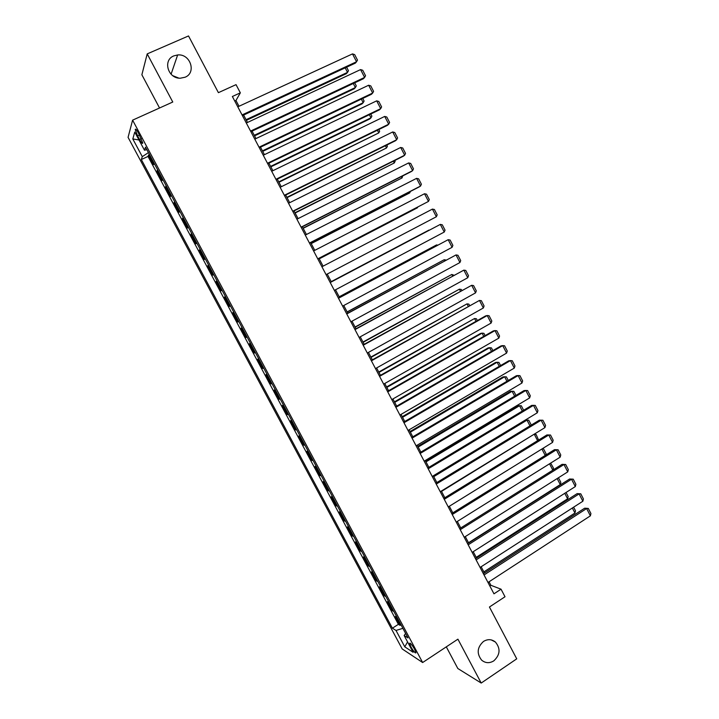 <?xml version="1.0" encoding="UTF-8"?>
<svg xmlns="http://www.w3.org/2000/svg" width="719" height="719" viewBox="0 0 719 719"><rect width="100%" height="100%" fill="white"/><g stroke="black" fill="none" stroke-linecap="round" stroke-linejoin="round"><path stroke-width="1.08" d="M483.501 641.438C487.725 638.921 491.688 639.128 495.409 642.04C500.721 648.583 500.181 654.865 493.782 660.878C489.459 663.475 485.415 663.224 481.631 660.141C476.517 653.526 477.137 647.298 483.501 641.438M172.767 75.675L178.788 78.101M173.818 55.893L177.638 54.959C190.301 53.512 196.727 72.709 185.098 77.221L180.361 78.2C167.994 78.775 162.539 60.153 173.818 55.893M414.584 649.23C411.843 644.566 410.172 642.615 409.587 643.388L410.962 646.911C413.695 651.567 415.357 653.508 415.968 652.744L414.584 649.23M446.301 646.857L457.823 668.508L481.209 683.05L516.736 658.838L489.432 607.016L505.008 596.752L501.035 589.185L490.897 585.293L489.055 581.788M128.072 137.356L402.182 648.933L422.637 662.532L132.602 120.154L128.072 137.356M132.602 120.154L172.767 102.026L147.206 53.889L141.868 74.767L159.546 107.994M147.206 53.889L188.522 35.95L218.405 92.661L236.039 84.644L240.344 92.841L232.363 96.499L493.962 593.822L501.035 589.185M154.154 163.294L153.632 164.615L148.509 155.043L149.498 154.594M157.578 169.702L157.039 170.987L158.018 170.529M157.039 170.987L162.143 180.532L162.71 179.292M171.239 195.253L170.637 196.404L165.541 186.886L166.52 186.419M179.759 211.17L179.103 212.24L174.025 202.74L174.996 202.273M188.252 227.051L187.56 228.031L182.491 218.558L183.453 218.091M196.718 242.887L195.981 243.786L190.93 234.34L191.892 233.864M205.176 258.687L204.394 259.505L199.352 250.077L200.313 249.601M213.597 274.442L212.779 275.179L207.755 265.778L208.708 265.302M222.009 290.17L221.146 290.827L216.131 281.444L217.084 280.958M230.395 305.854L229.496 306.42L224.49 297.064L225.442 296.579M237.818 321.986L238.762 321.492L237.818 321.986L232.821 312.657L233.774 312.163M242.105 327.738L241.144 328.197L246.123 337.508L247.066 337.013M250.446 343.331L249.439 343.709L254.409 352.993L255.344 352.49M258.759 358.88L257.717 359.176L262.669 368.443L263.603 367.939M267.055 374.392L265.976 374.617L270.919 383.856L271.845 383.344M275.332 389.869L274.209 390.013L279.143 399.225L280.068 398.712M283.592 405.3L282.423 405.363L287.339 414.566L288.265 414.045M291.824 420.705L290.62 420.687L295.527 429.863L296.444 429.342M300.048 436.065L298.798 435.966L303.688 445.124L304.604 444.594M308.244 451.388L306.95 451.217L311.83 460.349L312.747 459.818M316.414 466.676L315.084 466.424L319.955 475.529L320.872 474.998M324.575 481.919L323.199 481.595L328.062 490.682L328.969 490.142M332.708 497.135L331.297 496.73L336.15 505.79L337.049 505.25M340.824 512.305L339.377 511.829L344.212 520.871L345.111 520.331M348.922 527.44L347.43 526.892L352.256 535.907L353.155 535.367M356.992 542.548L355.474 541.919L360.282 550.916L361.181 550.368M365.054 557.611L363.49 556.901L368.29 565.88L369.18 565.323M373.089 572.639L371.489 571.857L376.28 580.808L377.169 580.251M381.106 587.63L379.47 586.776L384.252 595.709L385.132 595.143M389.105 602.585L387.433 601.65L392.197 610.566L393.077 610M137.599 135.882L139.549 139.531C141.454 142.892 142.533 144.052 142.784 143L138.452 132.997C136.547 129.636 135.478 128.476 135.226 129.537L137.599 135.882L139.522 135.001M405.615 633.448L404.141 635.524L408.015 637.933L145.508 147.134L144.465 150.217L146.874 149.687M404.141 635.524L413.11 652.286L404.779 646.839L396.007 630.455L392.394 628.199L141.319 159.528L142.29 156.661L132.808 138.956L134.75 132.053L144.465 150.217M148.509 155.043L148.015 156.427L398.38 624.335L400.124 625.386L401.004 624.82M397.086 617.504L395.369 616.498L400.124 625.386M393.895 611.536L392.197 610.566M385.914 596.608L384.252 595.709M377.906 581.635L376.28 580.808M369.881 566.626L368.29 565.88M361.837 551.59L360.282 550.916M353.766 536.509L352.256 535.907M345.686 521.392L344.212 520.871M337.579 506.239L336.15 505.79M329.455 491.05L328.062 490.682M321.312 475.825L319.955 475.529M313.151 460.564L311.83 460.349M304.964 445.259L303.688 445.124M296.758 429.926L295.527 429.863M288.535 414.548L287.339 414.566M280.293 399.135L279.143 399.225M272.025 383.685L270.919 383.856M263.738 368.191L262.669 368.443M255.434 352.661L254.409 352.993M247.111 337.094L246.123 337.508M232.821 312.657L233.747 312.109M224.49 297.064L225.371 296.444M216.131 281.444L216.967 280.743M207.755 265.778L208.546 264.996M199.352 250.077L200.107 249.214M190.93 234.34L191.64 233.387M182.491 218.558L183.156 217.524M174.025 202.74L174.654 201.626M165.541 186.886L166.125 185.682M481.209 683.05L457.913 639.164L422.637 662.532M238.996 106.277L235.958 100.498L240.344 92.841M484.453 573.034L481.155 566.761M476.571 558.043L473.228 551.689M468.671 543.025L465.283 536.581M460.744 527.962L457.32 521.446M452.808 512.863L449.339 506.266M444.845 497.728L441.34 491.05M436.873 482.557L433.314 475.789M428.875 467.341L425.271 460.502M420.858 452.098L417.209 445.178M412.814 436.81L409.129 429.809M404.761 421.496L401.031 414.405M396.681 406.136L392.916 398.964M388.584 390.741L384.773 383.488M380.468 375.3L376.612 367.966M372.334 359.833L368.434 352.409M364.173 344.32L360.228 336.816M355.995 328.772L352.004 321.186M347.798 313.187L343.763 305.512M339.584 297.558L335.503 289.802M331.351 281.902L327.226 274.047M323.074 266.165L318.957 258.328M314.76 250.356L310.662 242.564M306.42 234.502L302.357 226.764M298.07 218.612L294.026 210.928M289.694 202.686L285.677 195.047M281.3 186.724L277.3 179.13M272.878 170.709L268.915 163.168M264.439 154.666L260.494 147.17M255.982 138.578L252.063 131.137M247.498 122.446L243.606 115.058M234.762 101.046L235.958 100.498M489.837 585.985L490.897 585.293M148.429 152.599L142.29 156.661M148.015 156.427L141.319 159.528M398.38 624.335L392.394 628.199M396.007 630.455L402.883 628.334M138.983 139.971L132.808 138.956M404.779 646.839L407.565 641.914M237.8 106.825L352.499 53.898L356.543 61.753L355.384 63.11L242.42 115.606M242.06 114.923L356.543 61.753L357.496 60.099L354.674 54.617L352.499 53.898M246.383 120.334L346.432 73.644L347.529 72.367L246.051 119.696M346.621 67.182L348.463 70.75L347.529 72.367L345.192 67.847M246.311 123.003L360.579 69.59L364.614 77.418L363.428 78.722L250.877 131.694M250.554 131.074L364.614 77.418L365.549 75.747L362.736 70.273L360.579 69.59M254.796 139.135L368.64 85.237L372.667 93.048L371.444 94.288L259.316 147.737M259.029 147.188L372.667 93.048L373.583 91.358L370.779 85.894L368.64 85.237M263.262 155.232L376.684 100.849L380.693 108.65L379.452 109.827L267.738 163.734M267.486 163.258L380.693 108.65L381.6 106.924L378.796 101.478L376.684 100.849M271.701 171.284L384.701 116.424L388.709 124.198L387.433 125.322L276.132 179.705M275.916 179.292L388.709 124.198L389.599 122.455L386.804 117.026L384.701 116.424M254.553 135.873L354.251 88.779L355.366 87.556L254.256 135.298M354.701 82.829L356.291 85.912L355.366 87.556L353.272 83.503M262.714 151.376L362.043 103.878L363.185 102.709L262.444 150.864M362.753 98.44L364.093 101.046L363.185 102.709L361.333 99.114M270.838 166.844L369.818 118.941L370.986 117.826L270.605 166.395M370.779 114.006L371.885 116.145L370.986 117.826L369.368 114.689M278.954 182.267L378.769 132.916L278.756 181.889M378.796 129.537L379.659 131.209L378.769 132.916L377.385 130.229M280.131 187.291L392.7 131.963L396.699 139.72L395.396 140.78L284.508 195.622M284.329 195.289L396.699 139.72L397.58 137.949L394.785 132.539L392.7 131.963M287.052 197.662L386.543 147.961L286.881 197.339M386.786 145.031L387.406 146.236L386.543 147.961L385.384 145.732M288.526 203.27L400.681 147.467L404.671 155.205L403.332 156.203L292.867 211.512M292.723 211.242L404.671 155.205L405.534 153.408L402.748 148.006L400.681 147.467M295.123 213.013L394.291 162.979L294.988 212.761M394.767 160.49L395.144 161.227L394.291 162.979L393.365 161.191M296.911 219.196L408.644 162.925L412.625 170.646L411.259 171.58L301.198 227.357M301.09 227.15L412.625 170.646L413.47 168.83L410.702 163.438L408.644 162.925M303.175 228.327L402.02 177.953L303.076 228.139M402.721 175.912L402.02 177.953L401.328 176.613M305.269 235.095L416.589 178.357L420.552 186.05L419.168 186.931L309.512 243.157M309.44 243.022L420.552 186.05L421.397 184.217L418.62 178.833L416.589 178.357M311.21 243.606L409.731 192.899L311.147 243.48M410.414 191.416L409.731 192.899L409.273 192.009M313.61 250.949L424.516 193.744L428.47 201.419L317.807 258.921M317.771 258.858L428.47 201.419L429.297 199.567L426.529 194.193L424.516 193.744M319.227 258.849L417.424 207.8L319.191 258.786M417.757 207.063L417.424 207.8L417.191 207.36M321.923 266.758L432.425 209.094L436.361 216.752L326.075 274.649L436.361 216.752L437.179 214.873L434.42 209.517L432.425 209.094M327.226 274.056L425.1 222.674L327.226 274.056M330.219 282.531L440.307 224.409L330.21 282.504M334.362 290.404L444.243 232.048L440.307 224.409L442.293 224.804L445.043 230.143L444.243 232.048M331.234 281.677L428.928 230.098L331.216 281.65M338.496 298.268L448.171 239.688L338.451 298.169M342.63 306.123L452.098 247.309L448.171 239.688L450.139 240.056L452.88 245.386L452.098 247.309M339.233 296.893L436.577 244.918L339.179 296.794M436.918 245.574L436.577 244.918L437.745 245.134M346.756 313.969L456.026 254.93L346.666 313.799M350.872 321.797L459.935 262.534L456.026 254.93L457.976 255.272L460.708 260.584L459.935 262.534M347.214 312.064L444.207 259.712L347.133 311.911M444.773 260.799L444.207 259.712L446.139 260.062M354.988 329.626L463.854 270.128L354.871 329.392M359.105 337.436L467.763 277.723L463.854 270.128L465.786 270.443L468.518 275.745L467.763 277.723M355.177 327.208L451.82 274.46L355.06 326.992M452.611 275.988L451.82 274.46L453.968 275.242M363.203 345.237L471.664 285.299L363.05 344.94M367.31 353.038L475.565 292.867L471.664 285.299L473.578 285.587L476.302 290.871L475.565 292.867M363.122 342.316L459.414 289.182L362.969 342.037M460.43 291.132L459.414 289.182L461.301 289.451L461.787 290.386M371.399 360.821L479.456 300.434L371.211 360.462M375.489 368.595L483.348 307.984L479.456 300.434L481.353 300.686L484.076 305.97L483.348 307.984M371.04 357.379L466.999 303.867L370.869 357.046M468.231 306.249L466.999 303.867L468.86 304.11L469.579 305.494M379.578 376.361L487.23 315.524L485.604 315.911L379.353 375.938M383.658 384.117L491.104 323.065L487.23 315.524L489.109 315.758L491.823 321.025L491.104 323.065M378.949 372.415L474.558 318.517L378.742 372.02M476.005 321.33L474.558 318.517L476.409 318.733L477.353 320.566M387.73 391.864L494.987 330.587L493.333 330.911L387.469 391.37M391.801 399.602L498.851 338.101L494.987 330.587L496.847 330.794L499.552 336.043L498.851 338.101M386.84 387.415L482.098 333.131L480.544 333.436L386.597 386.948M483.77 336.375L482.098 333.131L483.932 333.319L485.109 335.602M395.863 407.331L502.716 345.614L501.044 345.884L395.576 406.774M399.926 415.052L506.58 353.11L502.716 345.614L504.576 345.785L507.272 351.025L506.58 353.11M394.704 402.37L489.621 347.708L488.039 347.969L394.434 401.849M491.517 351.375L489.621 347.708L491.445 347.879L492.857 350.602M403.979 422.754L510.436 360.596L508.728 360.812L403.656 422.134M408.033 430.456L514.292 368.083L510.436 360.596L512.279 360.749L514.966 365.98L514.292 368.083M402.55 417.299L497.135 362.259L495.526 362.466L402.245 416.723M499.247 366.348L497.135 362.259L498.941 362.403L500.577 365.576M412.077 438.15L518.138 375.552L516.404 375.704L411.717 437.467M416.112 445.825L521.976 383.011L518.138 375.552L519.954 375.678L522.641 380.89L521.976 383.011M410.387 432.191L504.621 376.774L502.994 376.927L410.046 431.553M506.949 381.286L504.621 376.774L506.419 376.891L508.279 380.504M420.148 453.5L525.823 390.471L524.061 390.57L419.761 452.754M424.183 461.158L529.651 397.913L525.823 390.471L527.62 390.561L530.298 395.765L529.651 397.913M418.197 447.047L512.099 391.262L510.436 391.352L417.829 446.346M514.642 396.187L512.099 391.262L513.878 391.352L515.963 395.396M428.2 468.815L533.48 405.354L531.692 405.399L427.778 468.006M432.227 476.454L537.309 412.778L533.48 405.354L535.269 405.417L537.947 410.612L537.309 412.778M425.99 461.868L519.558 405.705L517.869 405.75L425.594 461.104M522.309 411.052L519.558 405.705L521.311 405.777L523.63 410.252M436.235 484.085L541.128 420.193L539.313 420.184L435.777 483.213M440.253 491.715L544.939 427.607L541.128 420.193L542.899 420.238L545.568 425.414L544.939 427.607M433.764 476.652L526.991 420.121L525.283 420.112L433.332 475.834M529.966 425.882L526.991 420.121L528.744 420.166L531.278 425.082M444.252 499.328L548.759 435.004L546.916 434.941L443.767 498.393M448.252 506.931L552.56 442.401L548.759 435.004L550.511 435.022L553.172 440.19L552.56 442.401M546.916 434.941L550.511 435.022M441.52 491.401L533.723 434.483M537.596 440.675L534.415 434.501L536.149 434.519L538.585 440.064M533.75 434.465L536.149 434.519M452.251 514.525L556.362 449.788L554.502 449.663L451.73 513.528M456.241 522.111L560.164 457.158L556.362 449.788L558.106 449.779L560.757 454.929L560.164 457.158M554.502 449.663L558.106 449.779M545.218 455.433L541.892 448.998M542.243 448.791L543.537 448.845L546.116 453.851L545.775 455.082M542.135 448.854L543.537 448.845M460.232 529.696L563.957 464.528L562.06 464.348L459.675 528.636M464.213 537.264L567.74 471.88L563.957 464.528L565.682 464.492L568.334 469.633L567.74 471.88M562.06 464.348L565.682 464.492M552.812 470.154L549.532 463.8M550.637 463.108L553.486 468.132L552.965 470.064M468.186 544.822L571.533 479.231L569.61 479.007L467.593 543.699M472.158 552.372L575.308 486.574L571.533 479.231L573.241 479.169L575.883 484.3L575.308 486.574M569.61 479.007L573.241 479.169M557.153 478.566L560.263 484.579L468.527 542.746M558.456 477.749L560.838 482.377L560.263 484.579M476.122 559.912L579.083 493.908L577.141 493.62L475.502 558.735M480.085 567.444L582.857 501.233L579.083 493.908L580.781 493.818L583.415 498.941L582.857 501.233M577.141 493.62L580.781 493.818M564.757 493.306L567.606 498.815L476.203 557.342M566.051 492.479L568.172 496.595L567.606 498.815M484.04 574.966L586.623 508.54L584.655 508.207L483.393 573.726M487.994 582.48L590.38 515.847L586.623 508.54L588.304 508.432L590.928 513.537L590.38 515.847M584.655 508.207L588.304 508.432M572.342 508L574.939 513.015L483.86 571.902M573.627 507.174L575.488 510.778L574.939 513.015M141.409 138.677L139.549 139.531M495.409 642.04L491.203 639.892M177.638 54.959L171.086 74.21M410.037 643.092L409.587 643.388M135.855 129.249L135.226 129.537"/></g></svg>
